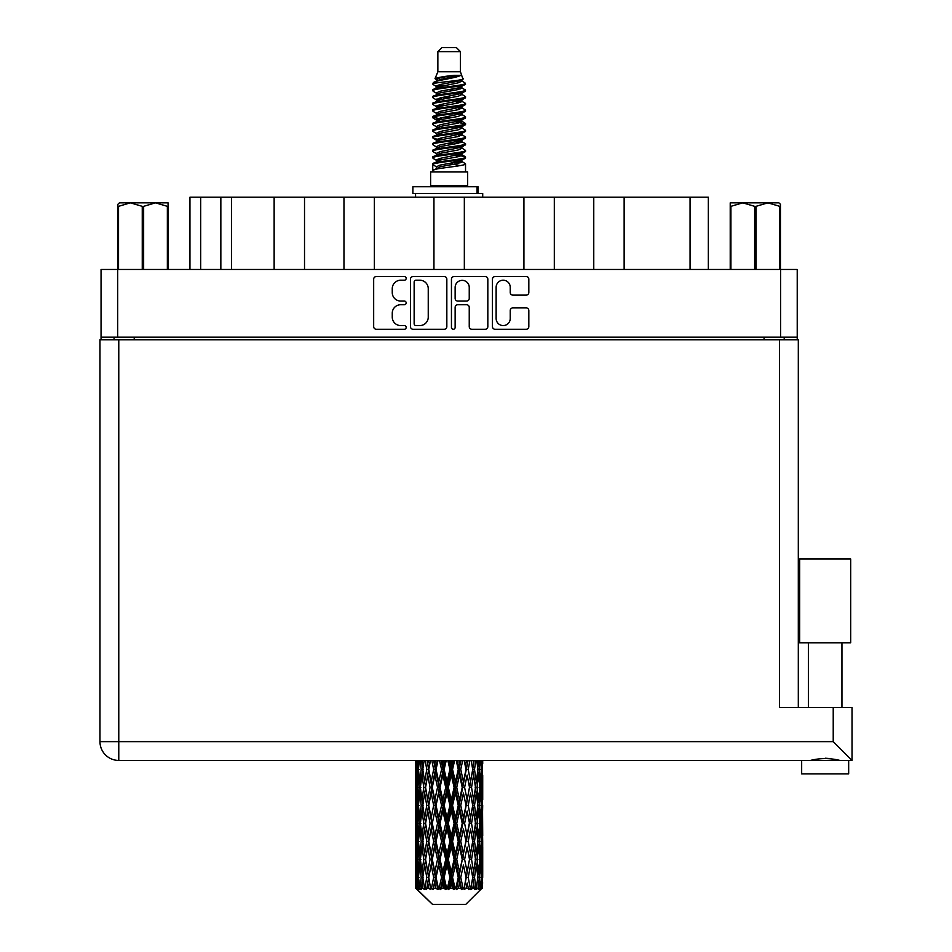 <?xml version="1.0" encoding="UTF-8"?>
<svg xmlns="http://www.w3.org/2000/svg" width="952" height="952" viewBox="0 0 952 952"><rect width="100%" height="100%" fill="white"/><g stroke="black" fill="none" stroke-linecap="round" stroke-linejoin="round"><path stroke-width="1.43" d="M496.135 318.515A7.057 7.057 0 0 0 503.192 325.572A7.057 7.057 0 0 0 510.236 318.515L510.236 310.542A2.642 2.642 0 0 1 512.878 307.901L526.194 307.901A2.642 2.642 0 0 1 528.824 310.542L528.824 326.619A2.642 2.642 0 0 1 526.194 329.261L495.076 329.261A2.642 2.642 0 0 1 492.446 326.619L492.446 279.162A2.642 2.642 0 0 1 495.076 276.532L526.194 276.532A2.642 2.642 0 0 1 528.824 279.162L528.824 292.478A2.642 2.642 0 0 1 526.194 295.12L512.878 295.12A2.642 2.642 0 0 1 510.236 292.478L510.236 287.278A7.057 7.057 0 0 0 503.192 280.221A7.057 7.057 0 0 0 496.135 287.278L496.135 318.515M453.295 329.261A1.845 1.845 0 0 0 455.139 327.417L455.139 307.377A2.642 2.642 0 0 1 457.781 304.735L466.611 304.735A2.642 2.642 0 0 1 469.241 307.377L469.241 326.619A2.642 2.642 0 0 0 471.883 329.261L485.199 329.261A2.642 2.642 0 0 0 487.829 326.619L487.829 279.162A2.642 2.642 0 0 0 485.199 276.532L454.08 276.532A2.642 2.642 0 0 0 451.45 279.162L451.45 327.417A1.845 1.845 0 0 0 453.295 329.261M446.833 326.619L446.833 279.162A2.642 2.642 0 0 0 444.203 276.532L413.085 276.532A2.642 2.642 0 0 0 410.455 279.162L410.455 326.619A2.642 2.642 0 0 0 413.085 329.261L444.203 329.261A2.642 2.642 0 0 0 446.833 326.619M101.055 269.452L101.055 337.139L101.055 269.452L797.229 269.452L797.229 339.828M797.229 269.452L797.229 337.139L101.055 337.139L101.055 339.828M400.697 280.221L404.326 280.221A1.845 1.845 0 0 0 406.171 278.377A1.845 1.845 0 0 0 404.326 276.532L376.314 276.532A2.642 2.642 0 0 0 373.672 279.162L373.672 326.619A2.642 2.642 0 0 0 376.314 329.261L404.326 329.261A1.845 1.845 0 0 0 406.171 327.417A1.845 1.845 0 0 0 404.326 325.572L400.697 325.572A8.437 8.437 0 0 1 392.26 317.135L392.26 313.172A8.437 8.437 0 0 1 400.697 304.735L404.326 304.735A1.845 1.845 0 0 0 406.171 302.891A1.845 1.845 0 0 0 404.326 301.046L400.697 301.046A8.437 8.437 0 0 1 392.26 292.609L392.26 288.658A8.437 8.437 0 0 1 400.697 280.221M523.921 269.452L523.921 197.207L464.338 197.207L464.338 269.452M593.762 269.452L593.762 197.207L554.314 197.207L554.314 269.452M274.14 269.452L274.14 197.207L231.586 197.207L231.586 269.452M343.969 269.452L343.969 197.207L304.521 197.207L304.521 269.452M433.945 269.452L433.945 197.207L374.362 197.207L374.362 269.452M114.073 339.828L114.073 337.139M784.21 337.139L784.21 339.828M189.948 269.452L189.948 197.207L231.586 197.207M690.069 269.452L690.069 197.207L624.143 197.207L624.143 269.452M690.069 197.207L708.336 197.207L708.336 269.452M554.314 197.207L523.921 197.207M624.143 197.207L593.762 197.207M304.521 197.207L274.14 197.207M374.362 197.207L343.969 197.207M464.338 197.207L433.945 197.207M415.988 280.221A1.845 1.845 0 0 0 414.144 282.066L414.144 323.716A1.845 1.845 0 0 0 415.988 325.572L419.808 325.572A8.437 8.437 0 0 0 428.245 317.135L428.245 288.658A8.437 8.437 0 0 0 419.808 280.221L415.988 280.221M469.241 287.409A7.057 7.057 0 0 0 462.196 280.352A7.057 7.057 0 0 0 455.139 287.409L455.139 298.416A2.642 2.642 0 0 0 457.781 301.046L466.611 301.046A2.642 2.642 0 0 0 469.241 298.416L469.241 287.409M825.17 642.79L799.644 642.79L799.644 558.991L850.683 558.991L850.683 642.79L825.17 642.79M813.067 760.065L816.542 759.279M848.672 773.869L801.667 773.869L801.667 760.434L118.774 760.434L852.028 760.434L852.028 707.526L852.028 760.434L848.672 760.434L848.672 773.869M99.972 339.828L99.972 741.632L99.972 339.828L798.312 339.828L798.312 707.526M118.774 339.828L118.774 741.632L833.226 741.632L833.226 707.526L779.509 707.526L779.509 339.828M833.226 707.526L852.028 707.526M825.17 758.22L829.692 758.53M837.272 760.065L839.962 760.434C830.12 757.982 820.255 757.982 810.366 760.434M99.972 741.632A18.802 18.802 0 0 0 118.774 760.434A18.802 18.802 0 0 1 99.972 741.632A18.802 18.802 0 0 0 118.774 760.434L118.774 741.632L99.972 741.632M833.226 741.632L852.028 760.434M799.644 642.79L799.644 558.991M850.683 642.79L850.683 558.991M119.405 202.847L117.834 204.323L117.834 206.334L117.834 204.323L119.405 202.847L130.388 202.847L118.536 206.334L118.536 269.452M117.834 269.452L117.834 206.334L118.536 206.334M167.362 269.452L167.362 206.334L155.509 202.847L168.064 202.847L168.064 269.452M167.362 206.334L168.064 206.334M142.253 269.452L142.253 206.334L130.388 202.847L155.509 202.847L143.645 206.334L143.645 269.452M142.253 206.334L143.645 206.334M130.388 202.847L156.378 202.847M437.86 51.634L460.423 51.634L456.389 47.6L441.895 47.6L437.86 51.634L437.86 71.769L435.005 78.671L437.361 80.313M460.423 51.634L460.423 71.769L437.86 71.769M467.67 171.955L430.613 171.955L430.613 185.39L467.67 185.39L467.67 171.955M435.04 185.39L435.04 186.735M463.243 185.39L463.243 186.735M460.827 75.315L440.122 79.48L433.219 82.991C433.017 80.682 456.365 78.183 460.827 75.315L453.807 75.315C443.442 76.493 437.17 77.612 435.005 78.671M433.219 82.991L433.172 84.561L437.361 87.037M460.423 71.769L462.993 79.111L458.162 81.158L440.122 84.514L436.397 86.192L436.92 86.799M463.279 78.671C464.671 80.623 432.184 82.407 432.755 84.097M465.064 82.991L465.528 84.097L464.278 84.097L465.064 82.991L461.363 80.551L461.887 81.158L458.162 82.836L436.92 87.263L432.755 89.964L433.172 91.285L436.92 93.522M458.174 155.009L465.528 157.116C466.539 159.353 431.744 161.59 432.755 163.827L432.755 164.672L436.397 166.767L436.397 168.147M460.923 154.176L461.887 155.021L458.162 156.699L440.122 160.055L432.755 163.827M465.528 157.116L465.111 158.425L458.162 161.733L440.122 165.089L436.397 166.767M465.528 157.961C466.539 160.198 431.744 162.435 432.755 164.672L432.755 171.955M465.528 163.827C466.539 166.065 431.744 168.314 432.755 170.551L440.122 166.767L458.162 163.411L461.887 161.733L461.363 161.126L465.528 163.827L465.528 171.955M464.278 84.097C458.578 86.049 431.756 88.012 432.755 89.964M432.755 90.809C431.744 88.572 466.539 86.334 465.528 84.097L458.162 87.87L440.122 91.225L436.397 92.903L436.397 94.581M458.174 86.192L465.528 89.964C466.539 92.201 431.744 94.45 432.755 96.688L433.172 97.996L437.361 100.46M461.363 87.263L461.887 87.87L458.162 89.547L440.122 92.903L432.755 96.688M465.528 89.964L465.111 91.285L461.363 93.522L440.122 97.937L436.397 99.627L436.92 100.234M465.528 90.809C466.539 93.046 431.744 95.283 432.755 97.52M461.363 93.974L465.528 96.688C466.539 98.925 431.744 101.162 432.755 103.399L433.172 104.708L437.361 107.171M461.887 92.903L461.887 94.581L458.162 96.259L440.122 99.627L432.755 103.399M465.528 96.688L465.111 97.996L461.363 100.234L440.122 104.66L436.397 106.338L436.92 106.945M465.528 97.52C466.539 99.758 431.744 101.995 432.755 104.232M461.887 99.627L461.887 101.305L465.528 103.399C466.539 105.636 431.744 107.874 432.755 110.111L433.172 111.42L436.92 113.657M461.887 101.305L458.162 102.983L440.122 106.338L432.755 110.111M465.528 103.399L465.111 104.708L461.363 106.945L440.122 111.372L436.397 113.05L436.397 114.728M465.528 104.232C466.539 106.469 431.744 108.718 432.755 110.956M460.923 107.171L465.528 110.111C466.539 112.348 431.744 114.585 432.755 116.822L433.172 118.143L437.361 120.606M461.363 107.409L461.887 108.016L458.162 109.694L440.122 113.05L432.755 116.822M465.528 110.111L465.111 111.42L461.363 113.657L440.122 118.084L436.397 119.762L436.92 120.38M465.528 110.956C466.539 113.193 431.744 115.43 432.755 117.667M461.363 114.121L465.528 116.822C466.539 119.059 431.744 121.309 432.755 123.546L433.172 124.855L437.361 127.318M461.887 113.05L461.887 114.728L458.162 116.406L440.122 119.762L432.755 123.546M465.528 116.822L465.111 118.143L461.363 120.38L440.122 124.807L436.397 126.485L436.92 127.092M465.528 117.667C466.539 119.904 431.744 122.142 432.755 124.379M460.923 120.606L465.528 123.546C466.539 125.783 431.744 128.02 432.755 130.257L433.172 131.566L436.92 133.804M461.363 120.833L461.887 121.439L458.162 123.117L440.122 126.485L432.755 130.257M465.528 123.546L465.111 124.855L461.363 127.092L440.122 131.519L436.397 133.197L436.397 134.875M465.528 124.379C466.539 126.616 431.744 128.853 432.755 131.102M461.363 127.544L465.528 130.257C466.539 132.495 431.744 134.732 432.755 136.969L433.172 138.278L440.11 139.908M461.887 126.485L461.887 128.163L458.162 129.841L440.122 133.197L432.755 136.969M465.528 130.257L465.111 131.566L461.363 133.804L440.122 138.23L436.397 139.908L437.361 140.753M465.528 131.102C466.539 133.339 431.744 135.577 432.755 137.814M460.923 134.03L465.528 136.969C466.539 139.206 431.744 141.443 432.755 143.681L433.172 145.001L436.92 147.239M461.363 134.268L461.887 134.875L458.162 136.552L440.122 139.908L432.755 143.681M465.528 136.969L465.111 138.278L461.363 140.515L440.122 144.942L436.397 146.62L436.397 148.298M465.528 137.814C466.539 140.051 431.744 142.288 432.755 144.525M458.174 139.908L465.528 143.681C466.539 145.93 431.744 148.167 432.755 150.404L433.172 151.713L436.92 153.95M461.363 140.979L461.887 141.586L458.162 143.264L440.122 146.62L432.755 150.404M465.528 143.681L465.111 145.001L461.363 147.239L440.122 151.666L436.397 153.343L436.397 155.021M465.528 144.525C466.539 146.763 431.744 149 432.755 151.237M461.363 147.691L465.528 150.404C466.539 152.641 431.744 154.879 432.755 157.116L433.172 158.425L437.361 160.888M461.887 146.62L461.887 148.298L458.162 149.976L440.122 153.343L432.755 157.116M465.528 150.404L465.111 151.713L461.363 153.95L440.122 158.377L436.397 160.055L436.92 160.662M465.528 151.237C466.539 153.474 431.744 155.723 432.755 157.961M438.182 85.037L442.418 85.704M436.825 85.632L440.11 86.192M455.853 88.358L460.102 89.024M438.182 98.472L442.418 99.139M458.174 101.293L461.458 101.852M436.825 99.067L440.11 99.627M455.853 101.781L460.102 102.447M438.182 105.184L442.418 105.85M458.174 108.016L461.458 108.564M436.825 105.779L440.11 106.338M433.089 117.251L442.418 119.286M458.174 121.439L461.458 121.999M436.825 119.214L440.11 119.773M455.853 121.927L465.195 123.962M458.174 134.875L461.458 135.422M438.182 138.754L442.418 139.42M458.174 141.586L461.458 142.145M455.853 142.074L460.102 142.74M455.853 155.497L460.102 156.164M438.182 158.901L442.418 159.567M452.402 160.888L461.458 162.28M436.825 159.496L440.11 160.055M455.853 162.221L460.102 162.887M482.616 882.635L482.402 888.287L481.962 877.399L482.45 865.035L482.497 888.287M482.712 847.042L482.712 871.794L482.688 841.425L482.45 853.777L481.962 841.425L482.45 829.037L482.688 841.425M482.688 805.428L482.45 817.804L481.962 805.428L482.45 793.04L482.712 835.797L482.593 823.409L481.117 823.409M482.712 775.047L482.712 799.799L482.343 760.434M482.712 760.434L482.712 763.813L482.7 760.434M465.754 904.4L481.95 888.287L465.754 904.4L432.529 904.4L415.703 888.287L415.834 883.016L416 888.287L417.63 889.632L416.536 888.287L416.024 877.399L416.619 865.035L417.464 877.399L416.536 888.287M426.746 805.428L424.663 817.804L422.771 805.428L424.663 793.04L426.746 805.428L428.602 805.428L427.745 811.056L430.054 823.409L427.745 835.797L425.592 823.409L428.602 805.428L425.592 787.435L427.745 775.047L430.054 787.435L427.745 799.799L426.353 791.933M426.746 841.425L424.663 853.777L422.771 841.425L424.663 829.037L426.746 841.425L428.602 841.425L426.353 854.908L427.745 847.042L430.054 859.406L427.745 871.794L425.592 859.406L428.602 841.425L426.353 827.907M415.572 781.818L415.572 760.434L415.667 782.199M415.941 760.434L415.834 763.813L415.738 760.434M416.191 765.277L415.834 763.813M415.691 769.43L417.166 769.43M415.596 787.435L415.834 775.047L416.322 787.435L415.834 799.799L415.596 787.435L415.596 823.409L415.834 811.056L416.322 823.409L415.834 835.797L415.596 823.409M416.833 760.434L417.464 769.43L416.619 781.818L416.44 760.434M418.225 760.434L417.928 763.813L417.642 760.434M418.666 767.05L417.928 763.813M417.464 769.43L419.178 769.43M417.202 784.222L416.619 781.818M416.191 773.571L415.834 775.047M416.322 787.435L417.928 787.435M415.691 805.428L417.166 805.428M416.191 801.275L415.834 799.799M416.024 805.428L416.619 793.04L417.464 805.428L416.619 817.804L416.024 805.428M416.976 787.435L417.928 775.047L419.106 787.435L417.928 799.799L416.976 787.435M420.106 760.434L421.224 769.43L419.725 781.818L418.44 769.43L419.344 760.434M422.45 760.434L421.986 763.813L421.522 760.434M421.224 769.43L423.069 769.43L421.974 763.813M420.57 785.828L419.725 781.818M418.666 771.798L417.928 775.047M419.106 787.435L420.903 787.435M418.666 803.048L417.928 799.799M417.202 790.648L416.619 793.04M417.464 805.428L419.178 805.428M416.191 809.581L415.834 811.056M416.322 823.409L417.928 823.409M417.202 820.207L416.619 817.804M415.667 828.645L415.596 859.406L415.834 847.042L416.322 859.406L415.834 871.794L415.596 859.406M415.691 841.425L417.166 841.425M416.191 837.272L415.834 835.797M416.976 823.409L417.928 811.056L419.106 823.409L417.928 835.797L416.976 823.409M418.44 805.428L419.725 793.04L421.224 805.428L419.725 817.804L418.44 805.428M420.379 787.435L421.974 775.047L423.783 787.435L421.974 799.799L420.379 787.435M425.211 760.434L426.746 769.43L424.663 781.818L422.771 769.43L424.128 760.434M428.352 760.434L427.745 763.813L427.139 760.434M426.746 769.43L428.602 769.43L427.079 760.434M431.827 760.434L433.66 769.43L431.149 781.818L427.745 763.813M423.783 787.435L425.651 787.435L424.663 781.818M423.069 769.43L421.974 775.047M421.224 805.428L423.069 805.428L421.974 799.799M420.57 789.041L419.725 793.04M420.57 821.802L419.725 817.804M418.666 807.808L417.928 811.056M419.106 823.409L420.903 823.409M416.024 841.425L416.619 829.037L417.464 841.425L416.619 853.777L416.024 841.425M417.202 826.622L416.619 829.037M417.464 841.425L419.178 841.425M418.666 839.045L417.928 835.797M416.191 845.566L415.834 847.042M416.322 859.406L417.928 859.406M417.202 856.193L416.619 853.777M415.667 864.654L415.703 888.287M415.691 877.399L417.166 877.399M416.191 873.27L415.834 871.794M418.44 841.425L419.725 829.037L421.224 841.425L419.725 853.777L418.44 841.425M420.379 823.409L421.974 811.056L423.783 823.409L421.974 835.797L420.379 823.409M428.769 769.43L430.494 760.434M435.564 760.434L434.85 763.813L434.136 760.434M433.66 769.43L435.421 769.43L433.612 760.434M439.526 760.434L441.561 769.43L438.765 781.818L436.052 769.43L435.421 769.43L434.85 763.813M430.054 787.435L431.875 787.435L428.602 769.43L427.745 775.047M432.279 787.435L434.85 775.047L437.527 787.435L434.85 799.799L431.149 781.818M428.769 805.428L427.745 799.799L428.602 805.428L431.875 787.435L431.149 793.04L433.66 805.428L431.149 817.804L428.769 805.428L431.149 793.04M425.651 787.435L424.663 793.04M423.783 823.409L425.651 823.409L424.663 817.804M423.069 805.428L421.974 811.056M421.224 841.425L423.069 841.425L421.974 835.797M420.57 825.027L419.725 829.037M416.976 859.406L417.928 847.042L419.106 859.406L417.928 871.794L416.976 859.406M418.666 843.805L417.928 847.042M419.106 859.406L420.903 859.406M420.57 857.8L419.725 853.777M417.202 862.619L416.619 865.035M417.464 877.399L419.178 877.399M418.666 875.031L417.928 871.794M481.236 888.287L482.402 888.287M416.191 881.552L415.834 883.016M420.379 859.406L421.974 847.042L423.783 859.406L421.974 871.794L420.379 859.406M436.052 769.43L438.015 760.434M443.632 760.434L442.847 763.813L442.073 760.434M416.714 888.287L418.273 889.632L417.488 888.287L417.928 883.016L418.404 888.287L420.296 889.632L418.44 877.399L419.725 865.035L421.224 877.399L419.892 888.287L421.546 889.632L421.974 883.016L422.724 888.287L424.77 889.632L422.771 877.399L424.663 865.035L426.746 877.399L424.913 888.287L426.555 889.632L427.745 883.016L428.709 888.287L430.792 889.632L428.769 877.399L431.149 865.035L433.66 877.399L431.446 888.287L432.981 889.632L434.85 883.016L435.968 888.287L437.956 889.632L438.432 888.287L436.052 877.399L438.765 865.035L441.561 877.399L439.098 888.287L440.419 889.632L441.645 888.287L442.847 883.016L444.06 888.287L445.822 889.632L446.678 888.287L444.144 877.399L447.035 865.035L449.927 877.399L447.38 888.287L448.416 889.632L450.022 888.287L451.248 883.016L452.474 888.287L453.902 889.632L455.092 888.287L452.557 877.399L455.437 865.035L458.257 877.399L455.782 888.287L456.448 889.632L458.34 888.287L459.518 883.016L460.685 888.287L461.672 889.632L463.112 888.287L460.756 877.399L463.434 865.035L466.004 877.399L464.029 889.632L466.075 888.287L467.135 883.016L468.67 889.632L470.276 888.287L468.229 877.399L470.538 865.035L472.692 877.399L470.669 889.632L472.751 888.287L473.62 883.016L474.429 889.632L476.095 888.287L474.501 877.399L476.297 865.035L477.904 877.399L475.964 889.632L477.952 888.287L478.558 883.016L478.606 889.632L480.224 888.287L479.177 877.399L480.355 865.035L481.307 877.399L480.486 888.287L479.558 889.632L481.331 888.287L481.664 883.016L481.95 888.287L481.331 888.287M416 888.287L432.529 904.4M479.142 888.287L477.952 888.287M474.441 888.287L472.751 888.287M468.158 888.287L466.075 888.287M463.755 888.287L463.112 888.287M460.685 888.287L458.34 888.287M455.782 888.287L455.092 888.287M452.474 888.287L450.022 888.287M447.38 888.287L446.678 888.287M444.06 888.287L441.645 888.287M439.098 888.287L438.432 888.287M435.968 888.287L433.743 888.287M431.446 888.287L430.851 888.287M428.709 888.287L426.805 888.287M422.724 888.287L421.272 888.287M418.404 888.287L417.488 888.287M441.561 769.43L443.096 769.43L441.121 760.434M447.821 760.434L449.927 769.43L447.035 781.818L444.144 769.43L443.096 769.43L442.847 763.813M437.527 787.435L439.181 787.435L435.421 769.43L434.85 775.047M440.026 787.435L442.847 775.047L445.714 787.435L442.847 799.799L440.026 787.435L439.181 787.435L438.765 781.818M433.66 805.428L435.421 805.428L431.875 787.435L437.277 760.434M436.052 805.428L438.765 793.04L441.561 805.428L438.765 817.804L436.052 805.428L435.421 805.428L434.85 799.799M430.054 823.409L431.875 823.409L428.602 805.428L426.353 818.922M432.279 823.409L434.85 811.056L437.527 823.409L434.85 835.797L431.149 817.804M428.769 841.425L431.149 829.037L433.66 841.425L431.149 853.777L427.745 835.797M425.651 823.409L424.663 829.037M423.783 859.406L425.651 859.406L424.663 853.777M423.069 841.425L421.974 847.042M420.57 861.024L419.725 865.035M421.224 877.399L423.069 877.399L421.974 871.794M418.666 879.779L417.928 883.016M444.144 769.43L446.25 760.434M452.045 760.434L451.248 763.813L450.451 760.434M449.927 769.43L451.165 769.43L449.142 760.434M456.21 760.434L458.257 769.43L455.437 781.818L452.557 769.43L451.165 769.43L451.248 763.813M445.714 787.435L447.119 787.435L443.096 769.43L442.847 775.047M448.344 787.435L451.248 775.047L454.128 787.435L451.248 799.799L448.344 787.435L447.119 787.435L447.035 781.818M441.561 805.428L443.096 805.428L439.181 787.435L438.765 793.04M444.144 805.428L447.035 793.04L449.927 805.428L447.035 817.804L444.144 805.428L443.096 805.428L442.847 799.799M437.527 823.409L439.181 823.409L435.421 805.428L434.85 811.056M440.026 823.409L442.847 811.056L445.714 823.409L442.847 835.797L440.026 823.409L439.181 823.409L438.765 817.804M433.66 841.425L435.421 841.425L431.875 823.409L431.149 829.037M436.052 841.425L438.765 829.037L441.561 841.425L438.765 853.777L436.052 841.425L435.421 841.425L434.85 835.797M430.054 859.406L431.875 859.406L428.602 841.425L445.108 760.434M432.279 859.406L434.85 847.042L437.527 859.406L434.85 871.794L431.149 853.777M426.746 877.399L428.602 877.399L426.353 863.916M428.769 877.399L427.745 871.794M425.651 859.406L424.663 865.035M423.069 877.399L421.974 883.016M452.557 769.43L454.651 760.434M460.268 760.434L459.518 763.813L458.757 760.434M458.257 769.43L459.102 769.43L457.15 760.434M464.148 760.434L466.004 769.43L463.434 781.818L460.756 769.43L459.102 769.43L459.518 763.813M454.128 787.435L455.175 787.435L451.165 769.43L451.248 775.047M456.722 787.435L459.518 775.047L462.232 787.435L459.518 799.799L456.722 787.435L455.175 787.435L455.437 781.818M449.927 805.428L451.165 805.428L447.119 787.435L447.035 793.04M452.557 805.428L455.437 793.04L458.257 805.428L455.437 817.804L452.557 805.428L451.165 805.428L451.248 799.799M445.714 823.409L447.119 823.409L443.096 805.428L442.847 811.056M448.344 823.409L451.248 811.056L454.128 823.409L451.248 835.797L448.344 823.409L447.119 823.409L447.035 817.804M441.561 841.425L443.096 841.425L439.181 823.409L438.765 829.037M444.144 841.425L447.035 829.037L449.927 841.425L447.035 853.777L444.144 841.425L443.096 841.425L442.847 835.797M437.527 859.406L439.181 859.406L435.421 841.425L434.85 847.042M440.026 859.406L442.847 847.042L445.714 859.406L442.847 871.794L440.026 859.406L439.181 859.406L438.765 853.777M433.66 877.399L435.421 877.399L431.875 859.406L431.149 865.035M436.052 877.399L435.421 877.399L434.85 871.794M430.792 889.632L428.602 877.399L427.745 883.016M460.756 769.43L462.72 760.434M467.801 760.434L467.135 763.813L466.456 760.434M466.004 769.43L464.671 760.434M471.204 760.434L472.692 769.43L470.538 781.818L468.229 769.43L466.409 769.43L467.135 763.813M462.232 787.435L462.862 787.435L459.102 769.43L459.518 775.047M464.612 787.435L467.135 775.047L469.514 787.435L467.135 799.799L464.612 787.435L462.862 787.435L463.434 781.818M458.257 805.428L459.102 805.428L455.175 787.435L455.437 793.04M460.756 805.428L463.434 793.04L466.004 805.428L463.434 817.804L460.756 805.428L459.102 805.428L459.518 799.799M454.128 823.409L455.175 823.409L451.165 805.428L451.248 811.056M456.722 823.409L459.518 811.056L462.232 823.409L459.518 835.797L456.722 823.409L455.175 823.409L455.437 817.804M449.927 841.425L451.165 841.425L447.119 823.409L447.035 829.037M452.557 841.425L455.437 829.037L458.257 841.425L455.437 853.777L452.557 841.425L451.165 841.425L451.248 835.797M445.714 859.406L447.119 859.406L443.096 841.425L442.847 847.042M448.344 859.406L451.248 847.042L454.128 859.406L451.248 871.794L448.344 859.406L447.119 859.406L447.035 853.777M441.561 877.399L443.096 877.399L439.181 859.406L438.765 865.035M444.144 877.399L443.096 877.399L442.847 871.794M437.956 889.632L435.421 877.399L434.85 883.016M468.229 769.43L469.931 760.434M474.155 760.434L473.62 763.813L473.061 760.434M476.762 760.434L477.904 769.43L476.297 781.818L474.501 769.43L472.632 769.43L473.62 763.813M469.514 787.435L467.135 775.047M471.537 787.435L473.62 775.047L475.512 787.435L473.62 799.799L471.537 787.435L469.681 787.435L470.538 781.818M466.004 805.428L463.434 793.04M468.229 805.428L470.538 793.04L472.692 805.428L470.538 817.804L468.229 805.428L466.409 805.428L467.135 799.799M462.232 823.409L462.862 823.409L459.102 805.428L459.518 811.056M464.612 823.409L467.135 811.056L469.514 823.409L467.135 835.797L464.612 823.409L462.862 823.409L463.434 817.804M458.257 841.425L459.102 841.425L455.175 823.409L455.437 829.037M460.756 841.425L463.434 829.037L466.004 841.425L463.434 853.777L460.756 841.425L459.102 841.425L459.518 835.797M454.128 859.406L455.175 859.406L451.165 841.425L451.248 847.042M456.722 859.406L459.518 847.042L462.232 859.406L459.518 871.794L456.722 859.406L455.175 859.406L455.437 853.777M449.927 877.399L451.165 877.399L447.119 859.406L447.035 865.035M452.557 877.399L451.165 877.399L451.248 871.794M445.822 889.632L443.096 877.399L442.847 883.016M474.501 769.43L475.833 760.434M478.939 760.434L478.558 763.813L478.166 760.434M477.714 767.812L478.558 763.813M477.059 787.435L478.558 775.047L479.844 787.435L478.558 799.799L477.059 787.435L475.215 787.435L476.297 781.818M472.632 769.43L473.62 775.047M471.93 800.918L470.538 793.04M474.501 805.428L476.297 793.04L477.904 805.428L476.297 817.804L474.501 805.428L472.632 805.428L473.62 799.799M469.514 823.409L467.135 811.056M471.537 823.409L473.62 811.056L475.512 823.409L473.62 835.797L471.537 823.409L469.681 823.409L470.538 817.804M466.004 841.425L463.434 829.037M468.229 841.425L470.538 829.037L472.692 841.425L470.538 853.777L468.229 841.425L466.409 841.425L467.135 835.797M462.232 859.406L462.862 859.406L459.102 841.425L459.518 847.042M464.612 859.406L467.135 847.042L469.514 859.406L467.135 871.794L464.612 859.406L462.862 859.406L463.434 853.777M458.257 877.399L459.102 877.399L455.175 859.406L455.437 865.035M460.756 877.399L459.102 877.399L459.518 871.794M453.902 889.632L451.165 877.399L451.248 883.016M480.641 760.434L481.307 769.43L480.355 781.818L479.177 769.43L480.058 760.434M481.843 760.434L481.664 763.813L481.45 760.434M481.081 766.217L481.664 763.813M479.177 769.43L477.38 769.43M479.618 785.055L480.355 781.818M477.714 771.037L478.558 775.047M477.714 803.809L478.558 799.799M475.215 787.435L476.297 793.04M477.059 823.409L478.558 811.056L479.844 823.409L478.558 835.797L477.059 823.409L475.215 823.409L476.297 817.804M472.632 805.428L473.62 811.056M471.93 836.927L470.538 829.037M474.501 841.425L476.297 829.037L477.904 841.425L476.297 853.777L474.501 841.425L472.632 841.425L473.62 835.797M469.514 859.406L467.135 847.042M471.537 859.406L473.62 847.042L475.512 859.406L473.62 871.794L471.537 859.406L469.681 859.406L470.538 853.777M466.004 877.399L463.434 865.035M468.229 877.399L466.409 877.399L467.135 871.794M461.672 889.632L459.102 877.399L459.518 883.016M479.177 805.428L480.355 793.04L481.307 805.428L480.355 817.804L479.177 805.428L477.38 805.428M480.82 787.435L481.664 775.047L481.664 799.799L480.82 787.435L479.106 787.435M482.545 760.434L482.712 763.813M481.962 769.43L480.355 769.43M482.081 783.294L482.45 781.818M481.081 772.643L481.664 775.047M481.081 802.203L481.664 799.799M479.618 789.815L480.355 793.04M479.618 821.041L480.355 817.804M477.714 807.034L478.558 811.056M477.714 839.819L478.558 835.797M475.215 823.409L476.297 829.037M477.059 859.406L478.558 847.042L479.844 859.406L478.558 871.794L477.059 859.406L475.215 859.406L476.297 853.777M472.632 841.425L473.62 847.042M471.93 872.913L470.538 865.035M474.501 877.399L472.632 877.399L473.62 871.794M468.67 889.632L467.135 883.016M479.177 841.425L480.355 829.037L481.307 841.425L480.355 853.777L479.177 841.425L477.38 841.425M480.82 823.409L481.664 811.056L481.664 835.797L480.82 823.409L479.106 823.409M482.593 787.435L481.117 787.435M482.081 791.576L482.45 793.04M481.962 805.428L480.355 805.428M482.081 819.279L482.45 817.804M481.081 808.641L481.664 811.056M481.081 838.212L481.664 835.797M479.618 825.789L480.355 829.037M479.618 857.026L480.355 853.777M477.714 843.032L478.558 847.042M477.714 875.792L478.558 871.794M475.215 859.406L476.297 865.035M472.632 877.399L473.62 883.016M480.82 859.406L481.664 847.042L481.664 871.794L480.82 859.406L479.106 859.406M482.081 827.562L482.45 829.037M481.962 841.425L480.355 841.425M482.081 855.253L482.45 853.777M481.081 844.638L481.664 847.042M481.081 874.198L481.664 871.794M479.618 861.786L480.355 865.035M479.177 877.399L477.38 877.399M477.714 879.005L478.558 883.016M482.593 859.406L481.117 859.406M482.688 877.399L482.712 871.794M482.081 863.559L482.45 865.035M481.962 877.399L480.355 877.399M481.081 880.612L481.664 883.016M453.807 75.315L440.122 77.802L436.397 79.48L436.92 80.087M461.458 139.361L461.363 140.515M449.142 163.411L460.102 165.612M444.263 97.104L449.142 97.937M436.92 161.126L436.397 161.733L436.397 160.055M449.142 89.547L454.021 90.392M461.458 119.214L461.887 121.439M449.142 143.264L454.021 144.109M444.263 117.251L449.142 118.084M436.92 140.979L436.397 141.586L436.397 139.908M458.174 160.055L461.363 161.126M470.669 889.632L471.93 881.897M464.029 889.632L471.93 845.923M456.448 889.632L471.93 809.926M448.416 889.632L462.862 823.409L471.93 773.928M440.419 889.632L459.102 805.428L468.087 760.434M432.981 889.632L461.006 760.434M426.555 889.632L435.421 841.425L453.188 760.434M426.353 782.937L430.197 760.434M412.882 193.446L412.882 186.735L478.011 186.735L478.011 193.446L412.882 193.446M482.712 197.207L482.712 193.446L478.011 193.446M415.572 193.446L415.572 197.207M780.45 204.323L778.879 202.847L780.45 204.323L780.45 269.452M779.747 269.452L779.747 206.334L767.895 202.847L778.879 202.847M779.747 206.334L780.45 206.334M754.638 269.452L754.638 206.334L742.774 202.847L767.895 202.847L756.031 206.334L756.031 269.452M754.638 206.334L756.031 206.334M730.22 269.452L730.22 202.847L742.774 202.847L730.91 206.334L730.91 269.452M730.22 206.334L730.91 206.334M739.216 202.847L742.774 202.847M767.895 202.847L768.883 202.847M117.703 269.452L117.703 337.139M780.581 337.139L780.581 269.452M764.063 339.828L764.063 337.139M134.22 337.139L134.22 339.828M200.694 197.207L200.694 269.452M220.84 269.452L220.84 197.207M477.083 193.446L477.083 186.735M841.949 642.79L841.949 707.526M808.379 642.79L808.379 707.526L808.379 642.79M415.572 793.04L415.572 817.804M415.572 829.037L415.572 853.777M415.572 865.035L415.572 888.287M436.397 79.48L436.397 81.158M461.887 86.192L461.887 87.87M436.397 106.338L436.397 108.016M436.397 119.762L436.397 121.439M461.887 139.908L461.887 141.586M461.887 153.343L461.887 155.021M461.363 154.403L465.111 156.64M433.172 138.278L436.92 140.515M461.887 79.48L461.887 81.158M436.397 86.192L436.397 87.87M436.397 99.627L436.397 101.305M461.887 106.338L461.887 108.016M436.397 126.485L436.397 128.163M461.887 133.197L461.887 134.875M461.887 160.055L461.887 161.733"/></g></svg>
